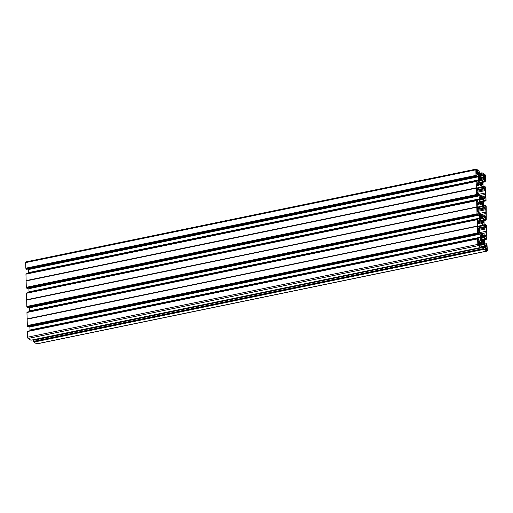 <?xml version="1.0" encoding="UTF-8"?>
<svg xmlns="http://www.w3.org/2000/svg" width="513" height="513" viewBox="0 0 513 513"><rect width="100%" height="100%" fill="white"/><g stroke="black" fill="none" stroke-linecap="round" stroke-linejoin="round"><path stroke-width="0.77" d="M479.828 201.891L479.578 197.338L480.142 198.024L480.386 197.723L480.206 196.428L481.117 197.569L480.386 197.717M479.623 177.318L479.886 178.595L479.097 179.011L479.661 178.902L479.078 178.178M476.237 171.938L478.097 171.271L477.956 170.842L476.314 171.182M479.36 180.05L481.688 179.576L479.411 180.204L479.264 178.139M476.263 172.952L477.725 172.65L477.718 174.035L477.039 173.131L476.404 173.618L476.269 173.285L476.994 173.144M480.078 216.441L480.187 220.699L480.777 220.776L480.886 222.443L481.617 222.886L481.745 222.43L482.816 222.475L483.041 223.783L482.079 222.636M481.97 241.944L481.258 241.257L481.277 239.904L480.707 239.943L481.213 239.84M479.155 245.291L479.815 245.15L479.924 246.016L479.065 244.957L478.398 245.015M480.707 238.282L480.828 240.155M478.065 241.841L478.462 241.758L478.052 241.334L478.122 244.137A0.814 0.353 78.4 0 0 478.526 245.137L478.86 244.919M480.97 203.687L480.386 203.315L480.514 202.372L482.836 201.891L483.047 200.878L482.887 199.185L482.464 199.486L482.194 198.864L482.316 197.755L481.579 197.313L481.45 197.768L481.117 197.569M479.104 179.184L481.816 178.627L481.938 178.941L479.116 179.646M483.682 177.774L484.144 177.684L484.092 178.037L483.688 177.78L483.438 177.152L483.208 174.196M479.328 182.763L479.148 181.063L482.509 180.371L482.342 180.044L479.424 180.807M484.144 177.684L484.907 178.915M480.187 220.699L483.547 220.006L480.2 220.808L483.31 220.167L483.624 222.86L483.06 222.174L482.816 222.475M482.643 241.899L483.317 241.604L482.579 241.758L482.81 242.469L483.541 242.912L483.579 242.578L483.131 242.668M485.266 246.997L485.952 246.856L485.478 246.169L485.253 246.496L485.529 247.991L485.157 249.203L485.971 249.818L486.074 249.363L485.445 249.485L486.035 249.376M483.926 242.033L483.535 241.296L481.643 241.738M486.754 246.535L486.933 246.913L486.202 247.067L486.754 246.535M480.104 243.489L482.553 243.136L480.11 243.643M480.11 243.688L482.553 243.136M482.592 243.175L484.105 244.13L480.251 244.925M480.501 245.156L484.105 244.13M484.278 244.374L484.836 245.765L481.354 246.484M481.367 246.881L484.913 246.15L484.836 245.765M484.913 246.15L484.952 247.484L484.387 247.599M483.804 247.304L33.576 340.247L483.842 247.272L484.817 247.83L484.952 247.484M483.778 247.452L483.804 248.523L33.602 341.325L483.804 248.523M484.048 249.151L33.909 342.107L484.112 249.305L483.868 248.683M484.112 249.305L486.895 251.056A1.02 0.442 78.4 0 0 487.081 251.101A1.02 0.442 78.4 0 0 487.35 250.402L486.952 244.201L486.305 243.694L484.804 244.169M485.721 245.663L486.286 245.547L486.241 243.874M486.286 245.547L486.151 245.894L485.394 245.458L484.586 243.438L484.413 236.852L484.977 235.826M484.529 236.474L485.805 236.211L485.138 235.794M485.805 236.211L486.055 236.839L484.419 237.179M484.464 238.853L486.1 238.513L486.055 236.839M486.1 238.513L486.228 238.827L484.477 239.193M486.76 239.167L484.484 239.648L486.76 239.167L486.228 238.827M486.786 239.173L486.702 225.688L485.805 224.566L485.555 226.746L484.163 224.694L483.913 217.717L484.471 216.698M484.028 217.345L485.304 217.082L484.638 216.666M485.304 217.082L485.555 217.711L483.919 218.051M483.964 219.724L485.599 219.384L485.555 217.711M485.599 219.384L485.728 219.699L483.971 220.064M483.983 220.507L486.26 220.039L485.728 219.699M486.26 220.039L486.202 206.559L485.349 205.45L483.74 205.764M483.804 205.912L485.304 205.437M485.24 205.617L485.285 207.29L484.721 207.406M483.304 186.783L484.804 186.309L485.702 187.431L486.042 200.512L485.785 200.916L485.221 200.57L484.804 197.954L484.048 197.518L483.413 198.589L483.663 205.559L484.387 207.194L485.144 207.637L485.285 207.29M484.74 186.482L484.779 188.156L484.221 188.277M483.47 178.441L482.913 179.46L483.086 186.052L483.887 188.066L484.644 188.508L484.779 188.156M483.637 178.409L484.304 178.825L483.028 179.088M482.919 179.794L484.554 179.454L484.304 178.825M484.554 179.454L484.599 181.127L482.964 181.467M482.97 181.801L484.721 181.442L484.599 181.127M484.721 181.442L485.26 181.782L482.983 182.25M482.066 172.798L478.27 173.58L482.085 172.785L484.894 174.542A1.02 0.442 -101.6 0 1 485.394 175.799L485.26 181.782M482.085 172.785L482.06 173.234L478.283 173.939M478.571 174.959L481.861 174.279L481.829 173.208M481.861 174.279L481.983 174.593L478.7 175.273M478.962 175.914L482.823 175.119L481.983 174.593M482.823 175.119L483.073 175.747L479.687 176.446M481.297 177.453L483.105 177.081L483.073 175.747M483.105 177.081L481.636 177.665M482.547 178.101L483.047 177.376M478.308 172.426L478.283 174.054L479.091 176.068L482.38 178.139M478.475 172.394L479.309 172.913L478.263 173.131L479.309 172.913M475.993 175.382L25.797 268.184L475.993 175.382L475.852 169.803A1.02 0.442 78.4 0 1 476.122 169.104A1.02 0.442 78.4 0 1 476.301 169.143L479.091 170.893L479.36 172.926M476.058 175.542L476.308 176.158L26.112 268.953L476.25 175.997M26.727 269.274L476.846 176.491L476.308 176.158M476.846 176.491L476.975 174.362M476.923 174.927L477.808 174.747L477.141 174.33M477.808 174.747L476.93 175.209M28.497 272.608L478.706 179.877L28.504 272.679L28.337 269.178L478.533 176.382L477.981 174.991M478.533 176.382L478.616 176.761L28.414 269.562M478.693 179.806L478.616 176.761M478.706 179.877L478.706 180.307L28.51 273.108L478.719 180.249M477.199 183.68L478.789 183.353L478.706 180.307M478.789 183.353L477.334 183.936M478.225 184.372L478.725 183.648M476.417 181.031L26.182 273.916L476.417 181.031L477.103 181.685L477.398 183.987L478.058 184.404M476.378 181.115L476.391 181.461L25.99 274.147L476.173 181.358M476.32 187.809L26.125 280.611L476.32 187.809L476.154 181.435M476.34 187.893L26.144 280.868L476.372 188.002M476.34 188.066L476.558 194.671L26.298 287.312L476.5 194.51M476.75 195.126L26.612 288.082L476.75 195.126L476.558 194.671M476.808 195.286L477.462 195.459L477.552 193.433L478.482 194.119L479.116 195.889L479.206 199.006L29.004 291.807L479.193 198.935M29.017 292.481L479.219 199.377L479.206 199.006M479.219 199.377L29.01 292.237M477.699 202.808L479.289 202.481L479.206 199.435M479.289 202.481L477.834 203.065M478.725 203.501L479.225 202.776M476.917 200.16L26.682 293.045L476.917 200.16L477.603 200.814L477.898 203.116L478.565 203.533M476.885 200.243L476.891 200.589L26.49 293.276L476.673 200.487M476.821 206.938L26.625 299.739L476.821 206.938L476.654 200.564M476.84 207.021L26.676 299.932L26.798 306.441L477.058 213.799L26.798 306.441M26.631 300.06L476.872 207.13M476.834 207.265L477 213.639M477.25 214.254L27.112 307.21L477.314 214.415L477.058 213.799M477.314 214.415L477.847 214.755L27.734 307.531M477.981 212.619L477.847 214.755M478.142 212.587L478.809 213.004L477.924 213.184M477.93 213.466L478.809 213.004M478.982 213.248L479.54 214.639L29.337 307.441L29.497 310.865L479.706 218.134L29.497 310.865M29.414 307.819L479.617 215.024L479.54 214.639M479.617 215.024L479.693 218.063M477.398 219.301L27.215 312.084L477.417 219.288L478.103 219.942L478.398 222.244L479.155 222.687L479.79 221.61L479.706 218.134M477.385 219.372L477.321 226.066L27.125 318.868L27.362 325.723L477.565 232.928L27.298 325.569M27.138 318.951L477.321 226.066M477.34 226.15L27.176 319.06M27.131 319.189L477.379 226.259M477.334 226.393L477.5 232.767M477.75 233.389L27.612 326.345L477.815 233.543L477.565 232.928M477.815 233.543L478.347 233.883L28.234 326.659M478.482 231.748L478.347 233.883M478.648 231.716L479.309 232.132L478.424 232.312M478.43 232.594L479.309 232.132M479.482 232.376L480.04 233.768L29.837 326.569L29.998 329.994L480.206 237.262L29.998 329.994M29.914 326.948L480.117 234.152L480.04 233.768M480.117 234.152L480.2 237.192M480.219 237.634L30.01 330.494L480.213 237.699L480.206 237.262M480.213 237.699L480.29 240.738L478.706 241.065M478.834 241.322L480.29 240.738M480.226 241.033L479.726 241.758M479.565 241.79L478.898 241.373L478.603 239.071L477.917 238.417L27.683 331.302L477.917 238.417M477.674 238.744L27.49 331.533L477.892 238.853L477.885 238.5M477.693 238.731L27.49 331.533M477.654 238.821L477.802 244.4L27.606 337.201A1.02 0.442 78.4 0 0 28.106 338.458L478.308 245.656A1.02 0.442 -101.6 0 1 477.802 244.4M30.934 340.202L481.091 247.407L478.308 245.656M481.091 247.407L481.341 245.919L480.13 244.451L480.155 242.822L480.655 242.098M482.342 243.021L480.822 242.065M479.918 222.963L480.251 222.892A1.02 0.442 78.4 0 0 480.065 222.847A1.02 0.442 78.4 0 0 479.918 222.963L479.508 223.559A1.02 0.442 -101.6 0 1 479.354 223.668A1.02 0.442 -101.6 0 1 479.174 223.63L478.039 222.911A0.763 0.333 78.4 0 0 477.904 222.886A0.763 0.333 78.4 0 0 477.699 223.405L477.763 225.791A2.039 0.879 78.4 0 1 477.802 227.24L477.86 229.625A0.763 0.333 78.4 0 0 478.238 230.568L479.373 231.28A1.02 0.442 -101.6 0 1 479.719 231.773L480.181 232.921A1.02 0.442 78.4 0 0 480.527 233.415L483.951 235.57L484.695 234.896L483.336 235.178M480.251 222.892L483.676 225.047A1.02 0.442 -101.6 0 1 484.022 225.54L484.484 226.688A1.02 0.442 78.4 0 0 484.823 227.182L485.965 227.894A0.763 0.333 -101.6 0 1 486.337 228.836L486.401 231.216L480.027 232.53M485.657 235.223L486.504 235.05L486.439 232.671A2.039 0.879 -101.6 0 1 486.401 231.216M486.504 235.05A0.763 0.333 -101.6 0 1 486.298 235.576A0.763 0.333 -101.6 0 1 486.164 235.544L485.029 234.832A1.02 0.442 78.4 0 0 484.843 234.787A1.02 0.442 78.4 0 0 484.695 234.896M484.285 235.499A1.02 0.442 -101.6 0 1 484.131 235.608A1.02 0.442 -101.6 0 1 483.951 235.57M480.578 235.57L481.168 236.288L482.457 236.025L481.393 235.839M481.168 236.288L482.457 236.025L482.547 235.602M480.604 236.576L483.317 236.012L482.63 235.582M483.317 236.012L483.419 236.455L480.617 237.038M480.867 237.442L483.188 236.961L483.419 236.455M483.188 236.961L480.912 237.59L480.668 238.34L483.477 237.75M480.925 238.199L483.426 237.679L483.201 237.121M483.426 237.679L480.912 238.282M480.687 239.827L484.048 239.135L484.015 237.756L483.502 237.743M484.048 239.135L481.277 239.898M481.508 240.475L483.791 240.007L483.778 239.379M483.791 240.007L481.515 240.629M481.406 240.853L483.842 240.148M483.99 240.321L481.265 241.193M484.125 241.989L484.086 240.61M483.317 241.758L483.579 242.578M480.764 235.531L480.912 237.583M481.188 236.275L482.117 235.826M481.123 234.704L481.386 235.98M481.207 234.685L481.893 235.121L481.2 235.262M481.29 235.525L481.893 235.121M482.015 235.371L482.06 235.698M477.212 204.802L478.674 204.501L477.539 203.783A0.763 0.333 -101.6 0 0 477.404 203.757A0.763 0.333 -101.6 0 0 477.199 204.277L477.263 206.662A2.039 0.879 78.4 0 1 477.302 208.111L477.359 210.497A0.763 0.333 78.4 0 0 477.738 211.439L478.873 212.151A1.02 0.442 -101.6 0 1 479.219 212.645L479.681 213.793A1.02 0.442 78.4 0 0 480.027 214.287L483.451 216.441L484.195 215.768L482.836 216.05M478.674 204.501A1.02 0.442 78.4 0 0 478.853 204.54A1.02 0.442 78.4 0 0 479.007 204.43L479.418 203.834A1.02 0.442 -101.6 0 1 479.565 203.719A1.02 0.442 -101.6 0 1 479.751 203.764L483.175 205.918L477.334 207.124M477.353 207.682L483.522 206.412A1.02 0.442 78.4 0 0 483.175 205.918M483.522 206.412L483.983 207.56L477.321 208.932M477.334 209.49L484.323 208.047A1.02 0.442 -101.6 0 1 483.983 207.56M484.323 208.047L485.465 208.765L477.359 210.433M477.68 211.388L485.837 209.708A0.763 0.333 78.4 0 0 485.465 208.765M485.837 209.708L485.901 212.087L479.52 213.402M485.157 216.095L486.003 215.922L485.939 213.543A2.039 0.879 -101.6 0 1 485.901 212.087M486.003 215.922A0.763 0.333 -101.6 0 1 485.798 216.448A0.763 0.333 -101.6 0 1 485.664 216.415L484.529 215.704A1.02 0.442 78.4 0 0 484.343 215.659A1.02 0.442 78.4 0 0 484.195 215.768M483.785 216.371A1.02 0.442 -101.6 0 1 483.631 216.48A1.02 0.442 -101.6 0 1 483.451 216.441M480.264 216.403L480.604 217.108L480.097 217.211M480.623 215.575L480.604 217.108M480.707 215.556L481.393 215.992L480.7 216.133M480.79 216.396L481.393 215.992M481.515 216.242L480.893 216.71M481.931 216.896L480.097 217.281L481.931 216.896L481.56 216.569M481.957 216.896L482.047 216.467M480.104 217.448L482.816 216.884L482.13 216.454M482.816 216.884L482.919 217.326L480.117 217.91M480.367 218.314L482.688 217.833L482.919 217.326M482.688 217.833L480.412 218.461M480.425 219.07L482.919 218.551L482.695 217.993M482.919 218.551L480.149 219.32M483.547 220.006L483.515 218.628M479.245 184.635L478.918 184.706A1.02 0.442 -101.6 0 1 479.065 184.59A1.02 0.442 -101.6 0 1 479.245 184.635L482.675 186.79L476.834 187.995M476.846 188.553L483.022 187.283A1.02 0.442 78.4 0 0 482.675 186.79M483.022 187.283L483.477 188.431L476.821 189.804M476.834 190.361L483.823 188.919A1.02 0.442 -101.6 0 1 483.477 188.431M483.823 188.919L484.958 189.637L476.859 191.304M477.18 192.26L485.336 190.579A0.763 0.333 78.4 0 0 484.958 189.637M485.336 190.579L485.401 192.959A2.039 0.879 78.4 0 0 485.439 194.414L480.097 195.517M476.712 185.674L478.174 185.373L477.039 184.654A0.763 0.333 -101.6 0 0 476.904 184.622A0.763 0.333 -101.6 0 0 476.699 185.148L476.763 187.534A2.039 0.879 -101.6 0 1 476.801 188.983L476.859 191.368A0.763 0.333 -101.6 0 0 477.237 192.311L478.373 193.023A1.02 0.442 78.4 0 1 478.719 193.516L479.18 194.664A1.02 0.442 -101.6 0 0 479.52 195.158L482.951 197.306A1.02 0.442 78.4 0 0 483.131 197.351A1.02 0.442 78.4 0 0 483.278 197.242L483.695 196.639A1.02 0.442 -101.6 0 1 483.842 196.53A1.02 0.442 -101.6 0 1 484.022 196.575L485.163 197.287A0.763 0.333 78.4 0 0 485.298 197.319A0.763 0.333 78.4 0 0 485.503 196.793L485.439 194.414M478.174 185.373A1.02 0.442 78.4 0 0 478.353 185.411A1.02 0.442 78.4 0 0 478.501 185.302L478.918 184.706M480.771 184.18L480.142 184.353M480.469 184.558L480.713 184.231M480.681 184.513L479.886 184.186L479.777 182.519L479.2 182.564L482.297 181.91M479.379 182.756L479.7 182.461M481.989 180.364L479.232 180.89M481.97 180.358L479.411 180.89L479.411 180.198M479.7 177.299L480.392 177.735L479.7 177.876M479.783 178.139L480.392 177.735M480.514 177.985L479.886 178.453M479.681 178.896L480.95 178.639L480.559 178.312M479.097 179.024L480.95 178.639L481.047 178.21M481.816 178.627L481.123 178.197M481.688 179.576L481.919 179.069M481.694 179.736L481.919 180.294M482.509 180.371L482.547 181.749L479.187 182.442M479.77 182.506L482.547 181.749M482.271 181.993L482.291 182.622L480.008 183.09M480.008 183.244L482.291 182.622M482.335 182.763L479.905 183.468M479.758 183.808L482.489 182.936M482.586 183.224L482.425 184.642M480.078 184.308L482.034 183.911L482.624 184.603M481.143 184.513L481.816 184.218M481.81 184.372L482.079 185.193L481.63 185.283M481.079 184.372L481.309 185.084L482.04 185.526L482.079 185.193M482.836 201.891L480.405 202.597M480.264 202.936L482.99 202.064M483.086 202.353L482.925 203.77M482.515 203.052L481.271 203.308L482.534 203.039L483.124 203.732M482.316 203.501L482.541 204.655L481.643 203.629L482.316 203.347M482.534 203.039L480.643 203.481M480.514 202.372L480.213 201.583L479.7 201.692M479.886 201.885L482.797 201.038L479.7 201.673M486.324 249.85L487.004 249.716L486.766 248.882L485.157 249.215M487.004 249.716A0.814 0.353 -101.6 0 1 486.786 250.273A0.814 0.353 -101.6 0 1 486.645 250.235L486.074 249.363M485.952 246.856L485.266 247.125M486.164 247.067L485.272 247.26L486.01 246.971M485.125 249.068L486.722 248.741L486.747 248.356L485.304 248.651L486.965 248.375L486.933 246.913M483.419 176.408L485.074 176.068L485.093 176.639L483.432 176.921L484.862 176.626M483.432 176.998L484.868 176.626M484.836 176.709L483.451 177.293M483.483 177.44L484.843 177.004M484.888 177.152L485.151 178.864M483.387 175.26L484.073 175.119L483.278 174.183M484.073 175.119L483.393 175.395M483.393 175.517L484.137 175.241M485.074 176.068A0.814 0.353 78.4 0 0 484.676 175.061M478.462 241.758L478.796 242.354L478.084 242.502M478.084 242.636L478.796 242.354M478.853 242.476L478.09 242.758M479.059 242.521L479.104 242.162L479.514 242.418L478.09 242.764M478.18 244.528L479.559 244.246L479.584 243.855L478.129 244.156L479.783 243.861L479.514 242.418M479.559 244.246L478.225 244.669M479.815 245.15L479.604 244.387M476.205 170.9L476.975 170.746L476.558 169.963A0.814 0.353 -101.6 0 0 476.417 169.931A0.814 0.353 -101.6 0 0 476.199 170.489L476.269 173.285M476.975 170.746L476.211 171.021L477.122 170.835M477.956 170.842L477.225 170.38L477.148 170.842M477.892 171.599L477.904 172.124L476.25 172.426L477.706 172.124L477.68 172.509L476.256 172.804M481.117 247.413L30.915 340.215L28.106 338.458M27.458 331.616L27.606 337.201M477.898 238.43L27.715 331.212M30.017 330.436L30.01 330.064M27.612 326.345L28.151 326.678M27.548 326.185L27.362 325.723M27.125 318.868L26.958 312.488L477.154 219.692M477.173 219.615L26.958 312.488M29.517 311.609L479.706 218.564M479.777 218.358L29.51 311.365M27.112 307.21L27.651 307.55M27.048 307.056L26.862 306.594M26.625 299.739L26.458 293.359M26.714 292.955L476.898 200.173M479.27 199.23L29.017 292.179M479.116 195.889L28.914 288.691L28.997 291.737M28.914 288.691L28.837 288.306L479.039 195.511M27.227 288.402L477.346 195.626M26.612 288.082L27.151 288.421M26.548 287.928L26.362 287.466M476.333 188.136L26.131 280.932L26.298 287.312M26.125 280.611L25.958 274.231M26.214 273.827L476.397 181.044M28.504 272.679L28.516 273.051M26.644 269.293L26.112 268.953M25.862 268.337L26.048 268.799M25.797 268.184L25.65 262.598A1.02 0.442 -101.6 0 1 25.919 261.899L476.122 169.104M37.026 343.787A1.02 0.442 -101.6 0 1 36.878 343.896A1.02 0.442 -101.6 0 1 36.699 343.857L486.895 251.056M33.909 342.107L36.699 343.857M33.852 341.947L33.666 341.478M33.576 340.247L33.602 341.325M34.73 339.426L34.737 339.85M486.991 249.138L485.407 249.465M485.882 246.426L485.253 246.554M484.041 248.792L33.839 341.587M486.439 232.671L481.098 233.774M485.939 213.543L480.598 214.646M485.112 177.408L484.176 177.626M484.003 174.644L483.304 174.786M485.401 192.959L479.02 194.273M478.725 241.924L478.071 242.059M480.277 237.487L30.075 330.289M479.802 244.624L478.34 244.925M477.738 233.037L27.542 325.838M477.237 213.908L27.042 306.71M476.237 175.651L26.041 268.453M478.77 180.101L28.574 272.903M476.846 170.143L476.205 170.278M477.924 172.894L476.269 173.234M476.737 194.78L26.541 287.581M479.911 200.019L482.47 199.486L479.911 200.019M483.015 222.187L481.778 222.437M484.253 224.906L485.773 224.598M483.586 221.481L480.764 222.065M486.337 228.836L478.18 230.517M486.305 243.694L484.747 244.021L486.273 243.726M486.709 248.446L485.285 248.741M485.503 249.523L486.023 249.421M481.592 241.706L482.226 241.572M484.015 237.756L480.655 238.449M483.81 239.295L480.7 239.937L483.804 239.295M477.834 226.252L483.676 225.047M484.022 225.54L477.853 226.81M477.821 228.061L484.484 226.688M477.86 229.561L485.965 227.894M484.823 227.182L477.834 228.618M485.221 226.534L485.785 226.419M485.74 224.745L484.304 225.04M483.272 220.25L480.777 220.77M481.008 221.347L483.291 220.879M480.905 221.725L483.49 221.193M483.336 221.02L481.008 221.501M482.63 223.54L483.079 223.45M482.816 222.629L482.143 222.77M481.726 222.443L481.091 222.578M482.97 218.621L480.418 219.147L482.99 218.621M480.886 216.845L481.617 216.698M485.76 200.91L483.483 201.378L485.785 200.916M483.47 200.936L485.221 200.57M482.316 197.755L479.604 198.313M479.649 200.192L483.015 199.499M483.047 200.878L479.687 201.571M485.503 196.793L484.657 196.966M484.157 177.639L483.644 177.748M482.053 172.875L478.276 173.65M478.283 173.869L481.848 173.131M479.886 178.588L480.617 178.441M484.766 186.341L483.246 186.649L484.804 186.309M480.091 184.321L480.726 184.186M482.335 196.921L483.695 196.639M483.278 197.242L482.951 197.306M485.099 200.256L483.464 200.596M483.419 198.922L485.054 198.582M484.804 197.954L483.528 198.217M480.271 201.641L482.771 201.122M482.791 201.75L480.508 202.218M482.419 199.422L479.924 199.942M479.911 199.333L482.194 198.864M482.188 198.704L479.867 199.179M479.617 198.781L482.419 198.198M481.431 197.768L479.597 198.146L481.45 197.768M479.751 203.764L479.418 203.834M485.266 205.469L483.753 205.777M482.579 204.321L482.13 204.411M479.79 221.61L478.199 221.937M478.36 243.335L479.764 243.047M479.995 245.554L479.386 245.682M479.937 245.458L479.257 245.599M480.014 245.605L479.45 245.721M478.373 244.977L478.873 244.874L478.366 244.97M479.552 243.944L478.129 244.233M481.104 236.236L480.598 236.339M480.598 236.397L481.143 236.281M477.34 226.323L27.144 319.124M479.174 223.63L477.712 223.931M478.334 222.193L479.726 221.905M481.143 222.61L481.713 222.488M479.719 218.506L29.517 311.308M480.097 217.268L480.643 217.153M476.84 207.194L26.644 299.996M480.2 197.005L480.893 196.864M475.852 169.803L25.65 262.598M476.981 173.182L476.276 173.33M479.097 178.954L479.604 178.851M477.385 173.824L477.949 173.708M478.084 171.175L476.481 171.509M478.045 171.002L476.442 171.329M476.917 170.617L476.205 170.765M476.25 172.503L477.674 172.208M477.423 194.055L478.308 193.876M478.482 194.119L477.43 194.337M479.597 198.082L480.104 197.98M481.014 197.114L480.283 197.268M480.386 197.582L481.059 197.441M483.034 222.167L481.765 222.43M483.535 241.296L481.585 241.7M486.574 246.836L486.234 246.907M483.842 247.272L33.64 340.074M487.081 251.101L36.878 343.896M483.983 220.519L486.286 220.045M485.805 224.566L484.24 224.893M484.343 215.659L482.739 215.992M484.843 234.787L483.24 235.121M482.303 181.91L479.2 182.545M485.285 181.788L482.983 182.262M481.867 173.118L478.283 173.856M484.304 175.337L483.393 175.529M483.842 196.53L482.239 196.864M481.745 222.43L481.079 222.565M477.417 219.288L27.215 312.084M26.99 312.404L477.193 219.602M477.892 214.761L27.696 307.563M478.392 233.89L28.196 326.691M479.354 223.668L477.718 224.008M477.013 173.125L476.269 173.279M476.891 176.504L26.695 269.306M476.628 173.362L476.295 173.432M477.962 171.425L476.487 171.727M26.49 293.276L476.692 200.474M25.99 274.147L476.186 181.346M479.713 182.455L479.2 182.557M477.391 195.633L27.195 288.434M478.853 204.54L477.212 204.879M478.353 185.411L476.712 185.751"/></g></svg>
